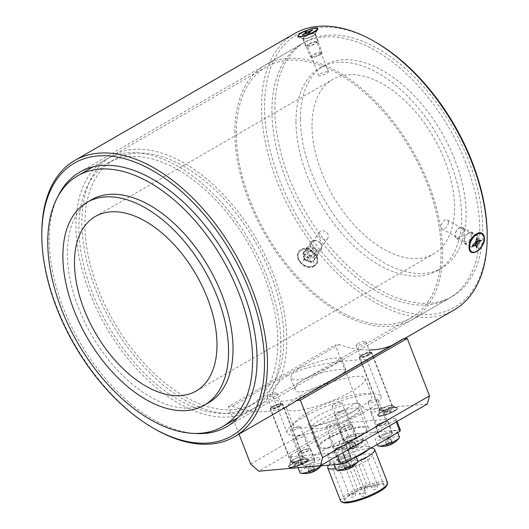 <?xml version="1.0" encoding="UTF-8"?>
<svg xmlns="http://www.w3.org/2000/svg" width="529" height="529" viewBox="0 0 529 529"><rect width="100%" height="100%" fill="white"/><g stroke="black" fill="none" stroke-linecap="round" stroke-linejoin="round"><path stroke-width="0.4" stroke-dasharray="2.65 1.98" d="M274.895 109.179A146.969 84.852 60 0 1 305.332 41.897A146.969 84.852 60 0 1 452.302 126.748A146.969 84.852 60 0 1 452.302 296.458A146.969 84.852 60 0 1 339.043 257.081A146.969 84.852 60 0 1 274.895 109.179M295.976 121.346A117.154 67.639 60 0 1 320.237 67.719A117.154 67.639 60 0 1 437.397 135.358A117.154 67.639 60 0 1 437.397 270.636A117.154 67.639 60 0 1 347.117 239.253A117.154 67.639 60 0 1 295.976 121.346M308.354 253.781L307.812 248.663L314.352 248.339L316.263 254.601L315.205 255.56C312.784 256.625 310.503 256.029 308.354 253.781M319.939 237.309A5.164 4.073 -144.9 0 1 319.364 232.231A5.164 4.073 -144.9 0 1 325.93 231.867A5.164 4.073 -144.9 0 1 327.815 238.169A5.164 4.073 -144.9 0 1 319.939 237.309M315.661 41.718L308.876 44.191L307.21 45.719L312.421 44.892L316.831 41.989L315.661 41.718M327.239 71.56A5.164 1.091 -21.2 0 0 321.718 73.286A5.164 1.091 -21.2 0 0 318.775 75.541A5.164 1.091 -21.2 0 0 323.986 74.688A5.164 1.091 -21.2 0 0 328.403 71.805A5.164 1.091 -21.2 0 0 327.239 71.56M471.544 235.643L470.446 233.256L467.828 233.494L464.515 238.076L465.282 242.203L469.236 240.807L471.544 235.643M448.387 222.273A5.164 2.982 120 0 0 447.316 219.905A5.164 2.982 120 0 0 442.151 222.888A5.164 2.982 120 0 0 442.151 228.845A5.164 2.982 120 0 0 446.132 227.463A5.164 2.982 120 0 0 448.387 222.273M234.81 132.323A146.969 84.852 60 0 1 265.247 65.041A146.969 84.852 60 0 1 412.217 149.892A146.969 84.852 60 0 1 412.217 319.602A146.969 84.852 60 0 1 298.964 280.225A146.969 84.852 60 0 1 234.81 132.323M184.33 399.752A144.873 83.642 -120 0 0 256.763 406.927A144.873 83.642 -120 0 0 256.763 239.644A144.873 83.642 -120 0 0 111.897 156.002A144.873 83.642 -120 0 0 89.685 272.091A144.873 83.642 -120 0 0 184.33 399.752M338.732 310.609A144.873 83.642 60 0 1 244.087 182.948A144.873 83.642 60 0 1 266.299 66.859A144.873 83.642 60 0 1 411.165 150.5A144.873 83.642 60 0 1 411.165 317.784A144.873 83.642 60 0 1 338.732 310.609M184.33 166.602A140.674 81.215 -120 0 0 113.993 159.639A140.674 81.215 -120 0 0 113.993 322.068A140.674 81.215 -120 0 0 254.667 403.29A140.674 81.215 -120 0 0 276.231 290.566A140.674 81.215 -120 0 0 184.33 166.602M178.392 170.034A140.674 81.215 60 0 1 270.293 293.992A140.674 81.215 60 0 1 248.729 406.715A140.674 81.215 60 0 1 108.055 325.5A140.674 81.215 60 0 1 108.055 163.064A140.674 81.215 60 0 1 178.392 170.034M178.392 166.602A144.873 83.642 -120 0 0 105.959 159.427A144.873 83.642 -120 0 0 105.959 326.71A144.873 83.642 -120 0 0 250.825 410.352A144.873 83.642 -120 0 0 273.03 294.269A144.873 83.642 -120 0 0 178.392 166.602M208.763 402.635A117.154 67.639 60 0 1 118.483 371.252A117.154 67.639 60 0 1 67.342 253.351A117.154 67.639 60 0 1 91.603 199.717M300.426 118.78A117.154 67.639 60 0 1 324.694 65.146A117.154 67.639 60 0 1 441.847 132.786A117.154 67.639 60 0 1 441.847 268.064A117.154 67.639 60 0 1 351.567 236.681A117.154 67.639 60 0 1 300.426 118.78M312.011 125.466A100.781 58.183 60 0 1 332.88 79.33A100.781 58.183 60 0 1 433.661 137.514A100.781 58.183 60 0 1 433.661 253.887A100.781 58.183 60 0 1 355.997 226.881A100.781 58.183 60 0 1 312.011 125.466M427.339 403.984L365.625 409.492L258.734 471.207M250.62 464.012L357.511 402.298L365.625 409.492M357.511 402.298L335.247 344.901L339.208 344.551A159.566 92.125 -120 0 0 369.097 349.98M391.764 345.477A159.566 92.125 -120 0 0 397.729 342.508A159.566 92.125 -120 0 0 403.277 338.825M239.029 434.137L228.349 406.616L335.247 344.901M333.753 404.526A5.164 1.091 158.8 0 1 338.739 402.49A5.164 1.091 158.8 0 1 341.727 402.377A5.164 1.091 158.8 0 1 337.31 405.26A5.164 1.091 158.8 0 1 332.1 406.113A5.164 1.091 158.8 0 1 333.753 404.526M342.66 427.485A5.164 1.091 -21.2 0 0 341.007 429.072A5.164 1.091 -21.2 0 0 346.217 428.219A5.164 1.091 -21.2 0 0 350.634 425.336A5.164 1.091 -21.2 0 0 347.646 425.448A5.164 1.091 -21.2 0 0 342.66 427.485M369.751 401.313A5.164 1.091 158.8 0 1 374.737 399.276A5.164 1.091 158.8 0 1 377.726 399.164A5.164 1.091 158.8 0 1 373.309 402.047A5.164 1.091 158.8 0 1 368.098 402.893A5.164 1.091 158.8 0 1 369.751 401.313M378.658 424.271A5.164 1.091 -21.2 0 0 377.012 425.852A5.164 1.091 -21.2 0 0 382.216 425.005A5.164 1.091 -21.2 0 0 386.633 422.122A5.164 1.091 -21.2 0 0 383.644 422.235A5.164 1.091 -21.2 0 0 378.658 424.271M328.185 425.309A5.164 1.091 158.8 0 1 333.171 423.279A5.164 1.091 158.8 0 1 336.16 423.16A5.164 1.091 158.8 0 1 331.736 426.043A5.164 1.091 158.8 0 1 326.532 426.896A5.164 1.091 158.8 0 1 328.185 425.309M337.092 448.268A5.164 1.091 -21.2 0 0 335.439 449.855A5.164 1.091 -21.2 0 0 340.65 449.002A5.164 1.091 -21.2 0 0 345.067 446.119A5.164 1.091 -21.2 0 0 342.078 446.231A5.164 1.091 -21.2 0 0 337.092 448.268M292.18 428.523A5.164 1.091 158.8 0 1 297.172 426.493A5.164 1.091 158.8 0 1 300.155 426.374A5.164 1.091 158.8 0 1 295.737 429.264A5.164 1.091 158.8 0 1 290.533 430.11A5.164 1.091 158.8 0 1 292.18 428.523M301.087 451.482A5.164 1.091 -21.2 0 0 299.44 453.069A5.164 1.091 -21.2 0 0 304.644 452.222A5.164 1.091 -21.2 0 0 309.068 449.333A5.164 1.091 -21.2 0 0 306.079 449.452A5.164 1.091 -21.2 0 0 301.087 451.482M317.413 416.131A27.296 5.766 158.8 0 1 343.777 405.373A27.296 5.766 158.8 0 1 359.575 404.764A27.296 5.766 158.8 0 1 336.213 420.013A27.296 5.766 158.8 0 1 308.685 424.509A27.296 5.766 158.8 0 1 317.413 416.131M326.32 439.09A27.296 5.766 -21.2 0 0 317.592 447.468A27.296 5.766 -21.2 0 0 345.126 442.971A27.296 5.766 -21.2 0 0 368.482 427.723A27.296 5.766 -21.2 0 0 352.691 428.331A27.296 5.766 -21.2 0 0 326.32 439.09M381.978 408.421A6.718 1.422 -21.2 0 0 379.862 410.14A6.718 1.422 -21.2 0 0 379.829 410.484A6.718 1.422 -21.2 0 0 383.717 410.332A6.718 1.422 -21.2 0 0 390.204 407.687A6.718 1.422 -21.2 0 0 392.353 405.624A6.718 1.422 -21.2 0 0 392.095 405.393A6.718 1.422 -21.2 0 0 381.978 408.421M394.264 411.284A10.917 2.308 158.8 0 1 382.712 415.84A10.917 2.308 158.8 0 1 377.455 415.272A10.917 2.308 158.8 0 1 386.739 409.73A10.917 2.308 158.8 0 1 397.332 407.561A10.917 2.308 158.8 0 1 394.264 411.284M305.187 462.71A10.917 2.308 158.8 0 1 293.635 467.266A10.917 2.308 158.8 0 1 288.378 466.697A10.917 2.308 158.8 0 1 297.662 461.156A10.917 2.308 158.8 0 1 308.255 458.987A10.917 2.308 158.8 0 1 305.187 462.71M361.287 355.104C366.485 352.638 369.956 351.732 371.702 352.393C372.674 353.676 359.541 359.277 359.178 357.254L361.287 355.104M292.901 459.853A6.718 1.422 -21.2 0 0 290.785 461.566A6.718 1.422 -21.2 0 0 290.752 461.91A6.718 1.422 -21.2 0 0 294.64 461.764A6.718 1.422 -21.2 0 0 301.127 459.112A6.718 1.422 -21.2 0 0 303.276 457.049A6.718 1.422 -21.2 0 0 303.018 456.825A6.718 1.422 -21.2 0 0 292.901 459.853M272.21 406.536C277.408 404.07 280.879 403.164 282.625 403.819C283.597 405.102 270.464 410.709 270.094 408.679L272.21 406.536M303.269 417.394A50.387 10.646 158.8 0 1 351.944 397.537A50.387 10.646 158.8 0 1 381.105 396.406A50.387 10.646 158.8 0 1 337.978 424.562A50.387 10.646 158.8 0 1 287.154 432.861A50.387 10.646 158.8 0 1 303.269 417.394M287.174 375.894C314.365 360.804 368.449 358.999 366.895 359.806L364.686 361.585L323.88 385.145C300.842 399.488 276.098 406.748 272.957 396.247C270.921 390.098 275.655 383.313 287.174 375.894M228.349 406.616L232.317 406.265L339.208 344.551M232.317 406.265A159.566 92.125 -120 0 0 290.838 404.222L323.88 385.145M41.804 233.461A159.566 92.125 -120 0 0 56.92 307.336A159.566 92.125 -120 0 0 154.633 428.893M454.146 309.941A159.566 92.125 60 0 1 276.647 180.475A159.566 92.125 60 0 1 294.58 33.558M309.359 29.406L301.008 33.281L298.462 34.954M303.368 379.928C317.982 371.503 346.204 367.589 346.065 369.963C348.803 372.039 297.49 400.01 295.189 389.708C294.369 387.063 297.093 383.803 303.368 379.928M368.587 354.509L363.635 356.599L360.633 356.705L362.266 355.071L367.258 353.101L370.254 352.975L368.587 354.509M279.51 405.935L274.558 408.031L271.556 408.137L273.189 406.503L278.181 404.533L281.177 404.401L279.51 405.935M314.365 266.133C304.684 272.594 290.467 254.958 301.001 249.509C310.411 243.459 324.588 261.095 314.365 266.133L313.201 260.942L314.576 259.699L312.183 251.625L303.586 251.969L304.281 258.641C306.985 261.531 309.961 262.298 313.201 260.942M57.641 197.026A146.969 84.852 -120 0 0 79.667 341.893A146.969 84.852 -120 0 0 194.103 433.396M375.848 42.32A157.47 90.915 -120 0 0 279.418 50.929A157.47 90.915 -120 0 0 279.418 179.503A157.47 90.915 -120 0 0 404.665 311.72A157.47 90.915 -120 0 0 487.196 235.18M465.851 162.853A146.969 84.852 -120 0 0 302.363 43.609A146.969 84.852 -120 0 0 302.363 213.319A146.969 84.852 -120 0 0 449.333 298.171A146.969 84.852 -120 0 0 465.851 162.853M307.256 254.416L306.562 247.737L307.951 246.481L315.978 248.088L317.552 255.467L312.679 257.385L307.256 254.416M304.975 36.666C310.206 33.962 313.651 32.996 315.317 33.79L315.271 34.213C314.524 36.296 304.195 39.748 303.011 38.835L304.975 36.666L301.008 33.281M307.951 44.33L305.762 46.301L309.663 46.129L316.177 43.596L318.286 41.441L314.378 41.579L307.951 44.33M475.227 235.055L477.145 235.326L478.586 238.434L475.637 245.072L470.42 246.97L469.084 243.929L473.475 235.789L474.658 235.213M472.642 235.008L471.2 231.9L464.482 235.775L464.482 243.538L467.788 243.175C470.704 241.204 472.324 238.48 472.642 235.008M268.732 395.018C272.719 393.107 275.384 392.406 276.727 392.921C277.487 393.94 267.376 398.192 267.099 396.657L268.732 395.018M357.809 343.586C361.796 341.681 364.461 340.98 365.804 341.489C366.564 342.508 356.453 346.76 356.176 345.225L357.809 343.586M298.845 368.263L325.844 359.383L336.98 357.862L341.589 358.424L339.413 360.857L332.272 365.281L306.708 377.858L295.936 380.311L290.705 378.162L292.081 373.659L298.845 368.263M306.932 413.109A41.989 8.874 158.8 0 1 347.493 396.558A41.989 8.874 158.8 0 1 371.794 395.619A41.989 8.874 158.8 0 1 335.855 419.08A41.989 8.874 158.8 0 1 293.496 425.997A41.989 8.874 158.8 0 1 306.932 413.109M300.247 395.89A41.989 8.874 158.8 0 1 340.808 379.339A41.989 8.874 158.8 0 1 365.109 378.4A41.989 8.874 158.8 0 1 329.17 401.861A41.989 8.874 158.8 0 1 286.817 408.778A41.989 8.874 158.8 0 1 300.247 395.89M341.708 427.571A6.718 1.422 158.8 0 1 348.194 424.919A6.718 1.422 158.8 0 1 352.083 424.774A6.718 1.422 158.8 0 1 346.336 428.523A6.718 1.422 158.8 0 1 339.558 429.634A6.718 1.422 158.8 0 1 341.708 427.571M346.158 439.05A6.718 1.422 -21.2 0 0 344.009 441.113A6.718 1.422 -21.2 0 0 350.787 440.002A6.718 1.422 -21.2 0 0 356.539 436.253A6.718 1.422 -21.2 0 0 352.651 436.399A6.718 1.422 -21.2 0 0 346.158 439.05M300.135 451.568A6.718 1.422 158.8 0 1 306.628 448.923A6.718 1.422 158.8 0 1 310.516 448.771A6.718 1.422 158.8 0 1 304.764 452.526A6.718 1.422 158.8 0 1 297.986 453.631A6.718 1.422 158.8 0 1 300.135 451.568M304.592 463.047A6.718 1.422 -21.2 0 0 302.443 465.11A6.718 1.422 -21.2 0 0 309.22 464.006A6.718 1.422 -21.2 0 0 314.967 460.25A6.718 1.422 -21.2 0 0 311.078 460.402A6.718 1.422 -21.2 0 0 304.592 463.047M336.14 448.354A6.718 1.422 158.8 0 1 342.627 445.709A6.718 1.422 158.8 0 1 346.515 445.557A6.718 1.422 158.8 0 1 340.769 449.313A6.718 1.422 158.8 0 1 333.991 450.417A6.718 1.422 158.8 0 1 336.14 448.354M340.59 459.833A6.718 1.422 -21.2 0 0 338.441 461.896A6.718 1.422 -21.2 0 0 345.219 460.792A6.718 1.422 -21.2 0 0 350.972 457.036A6.718 1.422 -21.2 0 0 347.084 457.188A6.718 1.422 -21.2 0 0 340.59 459.833M377.706 424.357A6.718 1.422 158.8 0 1 384.199 421.706A6.718 1.422 158.8 0 1 388.088 421.553A6.718 1.422 158.8 0 1 382.335 425.309A6.718 1.422 158.8 0 1 375.557 426.414A6.718 1.422 158.8 0 1 377.706 424.357M382.163 435.836A6.718 1.422 -21.2 0 0 380.014 437.893A6.718 1.422 -21.2 0 0 386.792 436.789A6.718 1.422 -21.2 0 0 392.538 433.033A6.718 1.422 -21.2 0 0 388.65 433.185A6.718 1.422 -21.2 0 0 382.163 435.836M353.822 465.262A3.148 0.668 158.8 0 1 350.78 466.505A3.148 0.668 158.8 0 1 348.955 466.571A3.148 0.668 158.8 0 1 351.653 464.812A3.148 0.668 158.8 0 1 354.827 464.297A3.148 0.668 158.8 0 1 353.822 465.262M365.698 458.405A3.148 0.668 158.8 0 1 362.656 459.648A3.148 0.668 158.8 0 1 360.831 459.714A3.148 0.668 158.8 0 1 363.529 457.955A3.148 0.668 158.8 0 1 366.703 457.44A3.148 0.668 158.8 0 1 365.698 458.405M343.533 466.181A3.148 0.668 158.8 0 1 340.491 467.424A3.148 0.668 158.8 0 1 338.672 467.491A3.148 0.668 158.8 0 1 341.364 465.732A3.148 0.668 158.8 0 1 344.544 465.216A3.148 0.668 158.8 0 1 343.533 466.181M355.409 459.324A3.148 0.668 158.8 0 1 352.367 460.567A3.148 0.668 158.8 0 1 350.548 460.633A3.148 0.668 158.8 0 1 353.24 458.874A3.148 0.668 158.8 0 1 356.42 458.359A3.148 0.668 158.8 0 1 355.409 459.324M340.63 501.042A25.194 5.323 158.8 0 1 362.193 486.964A25.194 5.323 158.8 0 1 387.605 482.818M386.745 485.642A23.937 5.059 -21.2 0 0 362.735 488.36A23.937 5.059 -21.2 0 0 343.176 502.55M377.422 491.93A20.995 4.437 -21.2 0 0 384.14 485.483A20.995 4.437 -21.2 0 0 362.96 488.941A20.995 4.437 -21.2 0 0 344.987 500.672A20.995 4.437 -21.2 0 0 357.141 500.203A20.995 4.437 -21.2 0 0 377.422 491.93M373.719 448.671A25.194 5.323 -21.2 0 0 349.279 453.677A25.194 5.323 -21.2 0 0 327.854 466.466M335.657 468.641A25.194 5.323 -21.2 0 0 357.756 461.691M365.546 461.314A20.995 4.437 158.8 0 1 345.265 469.593A20.995 4.437 158.8 0 1 333.111 470.063A20.995 4.437 158.8 0 1 351.084 458.332A20.995 4.437 158.8 0 1 372.264 454.874A20.995 4.437 158.8 0 1 365.546 461.314M320.184 419.841A25.194 5.323 158.8 0 1 344.524 409.915A25.194 5.323 158.8 0 1 359.105 409.347A25.194 5.323 158.8 0 1 337.542 423.425A25.194 5.323 158.8 0 1 312.123 427.577A25.194 5.323 158.8 0 1 320.184 419.841M327.61 438.971A25.194 5.323 158.8 0 1 351.944 429.045A25.194 5.323 158.8 0 1 366.524 428.483A25.194 5.323 158.8 0 1 344.961 442.555A25.194 5.323 158.8 0 1 319.549 446.707A25.194 5.323 158.8 0 1 327.61 438.971M368.078 449.736A20.995 4.437 -21.2 0 0 369.295 447.217A20.995 4.437 -21.2 0 0 368.482 446.502A20.995 4.437 -21.2 0 0 348.115 450.675A20.995 4.437 -21.2 0 0 330.261 461.334A20.995 4.437 -21.2 0 0 330.142 462.406A20.995 4.437 -21.2 0 0 356.308 456.858M360.348 447.924A20.995 4.437 -21.2 0 0 367.066 441.477A20.995 4.437 -21.2 0 0 345.887 444.935A20.995 4.437 -21.2 0 0 327.914 456.666A20.995 4.437 -21.2 0 0 340.068 456.196A20.995 4.437 -21.2 0 0 360.348 447.924M294.547 468.006L290.203 456.805L290.6 455.317L295.05 466.796L294.653 468.284M290.6 455.317L344.048 424.463L349.583 422.519L395.871 418.386L395.474 419.867L342.025 450.728L336.49 452.672L290.203 456.805M349.583 422.519L354.04 433.998L348.499 435.942L344.048 424.463M348.499 435.942L295.05 466.796M342.825 452.778L342.025 450.728M336.49 452.672L337.681 455.747M395.474 419.867L396.267 421.917M397.067 421.461L395.871 418.386M400.327 429.865L354.04 433.998M390.455 438.673L391.057 439.202L388.656 440.591L385.654 441.444L385.059 440.908L387.459 439.526L390.455 438.673L391.943 442.495L388.941 443.355L386.54 444.737L387.142 445.273L390.144 444.413L392.544 443.031L391.943 442.495M392.544 443.031L391.057 439.202M390.144 444.413L388.656 440.591M387.142 445.273L385.654 441.444M386.54 444.737L385.059 440.908M388.941 443.355L387.459 439.526M384.199 433.621A11.757 2.486 -21.2 0 0 375.312 439.718A11.757 2.486 -21.2 0 0 387.175 437.781A11.757 2.486 -21.2 0 0 397.239 431.214A11.757 2.486 -21.2 0 0 384.199 433.621M399.461 436.954A11.757 2.486 -21.2 0 0 386.421 439.361A11.757 2.486 -21.2 0 0 377.541 445.458M385.165 434.481A6.302 1.329 -21.2 0 0 380.404 437.748A6.302 1.329 -21.2 0 0 386.759 436.709A6.302 1.329 -21.2 0 0 392.148 433.185A6.302 1.329 -21.2 0 0 385.165 434.481M375.253 408.943A6.302 1.329 -21.2 0 0 370.498 412.21A6.302 1.329 -21.2 0 0 376.846 411.172A6.302 1.329 -21.2 0 0 382.242 407.654A6.302 1.329 -21.2 0 0 375.253 408.943M392.518 443.725A5.23 1.104 -21.2 0 0 392.961 441.781A5.23 1.104 -21.2 0 0 385.595 444.638A5.23 1.104 -21.2 0 0 387.241 445.775M354.456 441.887L355.058 442.423L352.658 443.805L349.656 444.658L349.054 444.129L351.454 442.74L354.456 441.887L355.944 445.716L352.942 446.569L350.542 447.951L351.144 448.486L354.139 447.633L356.539 446.245L355.944 445.716M356.539 446.245L355.058 442.423M354.139 447.633L352.658 443.805M351.144 448.486L349.656 444.658M350.542 447.951L349.054 444.129M352.942 446.569L351.454 442.74M348.194 436.842A11.757 2.486 -21.2 0 0 339.314 442.932A11.757 2.486 -21.2 0 0 351.177 441.001A11.757 2.486 -21.2 0 0 361.234 434.428A11.757 2.486 -21.2 0 0 348.194 436.842M350.423 442.581A11.757 2.486 -21.2 0 0 341.542 448.671A11.757 2.486 -21.2 0 0 342.402 449.194A11.757 2.486 -21.2 0 0 353.398 446.74A11.757 2.486 -21.2 0 0 363.178 441.133A11.757 2.486 -21.2 0 0 363.463 440.168A11.757 2.486 -21.2 0 0 350.423 442.581M349.16 437.695A6.302 1.329 -21.2 0 0 344.405 440.961A6.302 1.329 -21.2 0 0 350.76 439.923A6.302 1.329 -21.2 0 0 356.149 436.405A6.302 1.329 -21.2 0 0 349.16 437.695M339.254 412.157A6.302 1.329 -21.2 0 0 334.493 415.424A6.302 1.329 -21.2 0 0 340.848 414.386A6.302 1.329 -21.2 0 0 346.237 410.868A6.302 1.329 -21.2 0 0 339.254 412.157M354.463 447.918A5.23 1.104 -21.2 0 0 356.52 446.939A5.23 1.104 -21.2 0 0 356.963 444.995A5.23 1.104 -21.2 0 0 349.596 447.851A5.23 1.104 -21.2 0 0 351.236 448.989A5.23 1.104 -21.2 0 0 354.463 447.918M312.89 465.89L313.485 466.419L311.085 467.808L308.09 468.661L307.488 468.125L309.888 466.743L312.89 465.89L314.371 469.712L311.369 470.565L308.969 471.954L309.571 472.483L312.573 471.63L314.973 470.248L314.371 469.712M314.973 470.248L313.485 466.419M312.573 471.63L311.085 467.808M309.571 472.483L308.09 468.661M308.969 471.954L307.488 468.125M311.369 470.565L309.888 466.743M306.628 460.838A11.757 2.486 -21.2 0 0 297.741 466.935A11.757 2.486 -21.2 0 0 309.604 464.998A11.757 2.486 -21.2 0 0 319.668 458.431A11.757 2.486 -21.2 0 0 306.628 460.838M320.819 465.95A11.757 2.486 -21.2 0 0 321.606 465.13A11.757 2.486 -21.2 0 0 321.897 464.171A11.757 2.486 -21.2 0 0 308.857 466.578A11.757 2.486 -21.2 0 0 299.969 472.675M307.594 461.691A6.302 1.329 -21.2 0 0 302.833 464.958A6.302 1.329 -21.2 0 0 309.187 463.92A6.302 1.329 -21.2 0 0 314.576 460.402A6.302 1.329 -21.2 0 0 307.594 461.691M297.682 436.161A6.302 1.329 -21.2 0 0 292.927 439.42A6.302 1.329 -21.2 0 0 299.282 438.389A6.302 1.329 -21.2 0 0 304.671 434.864A6.302 1.329 -21.2 0 0 297.682 436.161M314.947 470.942A5.23 1.104 -21.2 0 0 315.396 468.998A5.23 1.104 -21.2 0 0 308.03 471.855A5.23 1.104 -21.2 0 0 309.67 472.992M348.889 462.67L349.49 463.206L347.09 464.588L344.088 465.441L343.486 464.912L345.887 463.523L348.889 462.67L350.37 466.499L347.374 467.352L344.974 468.74L345.569 469.269L348.571 468.416L350.972 467.028L350.37 466.499M350.972 467.028L349.49 463.206M348.571 468.416L347.09 464.588M345.569 469.269L344.088 465.441M344.974 468.74L343.486 464.912M347.374 467.352L345.887 463.523M342.627 457.625A11.757 2.486 -21.2 0 0 333.746 463.721A11.757 2.486 -21.2 0 0 345.602 461.784A11.757 2.486 -21.2 0 0 355.667 455.211A11.757 2.486 -21.2 0 0 342.627 457.625M357.895 460.951A11.757 2.486 -21.2 0 0 344.855 463.364A11.757 2.486 -21.2 0 0 335.975 469.461M343.592 458.478A6.302 1.329 -21.2 0 0 338.831 461.744A6.302 1.329 -21.2 0 0 345.186 460.706A6.302 1.329 -21.2 0 0 350.582 457.188A6.302 1.329 -21.2 0 0 343.592 458.478M333.687 432.94A6.302 1.329 -21.2 0 0 328.926 436.207A6.302 1.329 -21.2 0 0 335.28 435.169A6.302 1.329 -21.2 0 0 340.669 431.651A6.302 1.329 -21.2 0 0 333.687 432.94M350.945 467.729A5.23 1.104 -21.2 0 0 351.395 465.778A5.23 1.104 -21.2 0 0 344.029 468.641A5.23 1.104 -21.2 0 0 345.668 469.772M380.186 415.695A10.289 2.176 -21.2 0 0 391.182 412.256A10.289 2.176 -21.2 0 0 397.021 407.773A10.289 2.176 -21.2 0 0 396.624 407.429A10.289 2.176 -21.2 0 0 394.667 407.304A10.289 2.176 -21.2 0 0 384.662 410.292A10.289 2.176 -21.2 0 0 377.891 414.69A10.289 2.176 -21.2 0 0 377.838 415.219A10.289 2.176 -21.2 0 0 380.186 415.695M381.508 410.709A6.507 1.375 158.8 0 1 380.06 410.074A6.507 1.375 158.8 0 1 385.595 406.775A6.507 1.375 158.8 0 1 391.91 405.479A6.507 1.375 158.8 0 1 389.06 408.243A6.507 1.375 158.8 0 1 381.508 410.709M381.66 410.623A6.302 1.329 158.8 0 1 380.219 410.332A6.302 1.329 158.8 0 1 385.608 406.814A6.302 1.329 158.8 0 1 391.963 405.776A6.302 1.329 158.8 0 1 388.385 408.52A6.302 1.329 158.8 0 1 381.66 410.623M369.149 352.254A5.462 1.151 158.8 0 1 370.188 352.321A5.462 1.151 158.8 0 1 365.724 355.561A5.462 1.151 158.8 0 1 360.249 356.182A5.462 1.151 158.8 0 1 363.84 353.841A5.462 1.151 158.8 0 1 369.149 352.254M370.036 352.678A6.302 1.329 -21.2 0 0 363.912 354.509A6.302 1.329 -21.2 0 0 359.766 357.207A6.302 1.329 -21.2 0 0 359.733 357.525A6.302 1.329 -21.2 0 0 361.168 357.816A6.302 1.329 -21.2 0 0 367.9 355.713A6.302 1.329 -21.2 0 0 371.477 352.969A6.302 1.329 -21.2 0 0 371.232 352.757A6.302 1.329 -21.2 0 0 370.036 352.678M391.46 411.522L387.135 410.749L389.794 411.099L392.009 409.314L387.135 410.749L387.426 412.468L391.46 411.522L389.794 411.099M383.141 414.452L387.135 410.749L383.141 414.452L387.426 412.468M383.697 412.236L387.135 410.749L387.724 411.291L383.697 412.236L385.357 412.66M392.009 409.314L387.724 411.291M291.552 467.074A10.289 2.176 -21.2 0 0 302.396 463.543A10.289 2.176 -21.2 0 0 307.938 459.205A10.289 2.176 -21.2 0 0 307.541 458.855A10.289 2.176 -21.2 0 0 305.147 458.775A10.289 2.176 -21.2 0 0 295.275 461.857A10.289 2.176 -21.2 0 0 288.814 466.122A10.289 2.176 -21.2 0 0 288.761 466.644A10.289 2.176 -21.2 0 0 291.552 467.074M292.716 462.108A6.507 1.375 158.8 0 1 290.983 461.506A6.507 1.375 158.8 0 1 296.518 458.2A6.507 1.375 158.8 0 1 302.833 456.904A6.507 1.375 158.8 0 1 300.161 459.582A6.507 1.375 158.8 0 1 292.716 462.108M292.854 462.022A6.302 1.329 158.8 0 1 291.142 461.757A6.302 1.329 158.8 0 1 296.531 458.24A6.302 1.329 158.8 0 1 302.886 457.201A6.302 1.329 158.8 0 1 299.493 459.86A6.302 1.329 158.8 0 1 292.854 462.022M279.834 403.713A5.462 1.151 158.8 0 1 281.104 403.753A5.462 1.151 158.8 0 1 276.647 406.986A5.462 1.151 158.8 0 1 271.172 407.608A5.462 1.151 158.8 0 1 274.597 405.346A5.462 1.151 158.8 0 1 279.834 403.713M280.687 404.136A6.302 1.329 -21.2 0 0 274.644 406.021A6.302 1.329 -21.2 0 0 270.689 408.633A6.302 1.329 -21.2 0 0 270.656 408.957A6.302 1.329 -21.2 0 0 272.362 409.215A6.302 1.329 -21.2 0 0 279.008 407.059A6.302 1.329 -21.2 0 0 282.4 404.401A6.302 1.329 -21.2 0 0 282.155 404.182A6.302 1.329 -21.2 0 0 280.687 404.136M302.667 462.776L298.058 462.174L300.723 462.491L302.661 460.772L298.058 462.174L298.501 463.847L302.667 462.776L300.723 462.491M294.336 465.851L298.058 462.174L294.336 465.851L298.501 463.847M294.329 463.84L298.058 462.174L298.495 462.776L294.329 463.84L296.273 464.131M302.661 460.772L298.495 462.776M481.78 233.891A10.289 5.938 -60 0 1 483.777 238.519A10.289 5.938 -60 0 1 479.373 248.782A10.289 5.938 -60 0 1 471.498 251.705M469.23 245.469L469.23 243.836A6.507 3.756 120 0 0 473.832 246.494A6.507 3.756 120 0 0 478.434 238.519A6.507 3.756 120 0 0 473.832 235.861A6.507 3.756 120 0 0 469.23 243.836M469.382 243.75A6.302 3.637 120 0 0 470.684 246.633A6.302 3.637 120 0 0 476.979 242.996A6.302 3.637 120 0 0 476.979 235.722A6.302 3.637 120 0 0 472.126 237.409A6.302 3.637 120 0 0 469.382 243.75M462.849 230.379A5.462 3.154 120 0 0 458.987 228.151A5.462 3.154 120 0 0 455.125 234.836A5.462 3.154 120 0 0 458.987 237.065A5.462 3.154 120 0 0 462.849 230.379M464.032 230.379A6.302 3.637 -60 0 1 461.281 236.714A6.302 3.637 -60 0 1 456.428 238.4A6.302 3.637 -60 0 1 455.125 235.517A6.302 3.637 -60 0 1 459.582 227.807A6.302 3.637 -60 0 1 462.73 227.496A6.302 3.637 -60 0 1 464.032 230.379M298.111 36.448A10.289 2.176 158.8 0 1 303.653 32.11A10.289 2.176 158.8 0 1 317.294 29.009M309.736 34.253A10.289 2.176 158.8 0 1 298.627 36.845L303.223 38.749A6.507 1.375 -21.2 0 0 309.538 37.453A6.507 1.375 -21.2 0 0 315.072 34.147A6.507 1.375 -21.2 0 0 312.659 33.658A6.507 1.375 -21.2 0 0 306.476 35.78A6.507 1.375 -21.2 0 0 303.223 38.749M306.562 35.793A6.302 1.329 -21.2 0 0 303.163 38.452A6.302 1.329 -21.2 0 0 309.518 37.414A6.302 1.329 -21.2 0 0 314.914 33.896A6.302 1.329 -21.2 0 0 306.562 35.793M318.61 55.631A5.462 1.151 -21.2 0 0 321.52 53.608A5.462 1.151 -21.2 0 0 316.044 54.229A5.462 1.151 -21.2 0 0 311.581 57.463A5.462 1.151 -21.2 0 0 318.61 55.631M318.643 54.917A6.302 1.329 158.8 0 1 310.536 57.033A6.302 1.329 158.8 0 1 310.292 56.815A6.302 1.329 158.8 0 1 313.684 54.163A6.302 1.329 158.8 0 1 322.035 52.259A6.302 1.329 158.8 0 1 322.002 52.583A6.302 1.329 158.8 0 1 318.643 54.917M312.897 29.776L308.539 32.91M308.083 32.97L307.997 33.479L307.217 33.076M306.648 33.188L307.997 33.479L302.211 34.914M306.787 33.129L307.997 33.479L310.034 32.725M300.426 262A10.289 8.114 35.1 0 0 316.117 263.713A10.289 8.114 35.1 0 0 314.98 253.596A10.289 8.114 35.1 0 0 299.288 251.883A10.289 8.114 35.1 0 0 300.426 262M304.44 258.555A6.507 5.131 -144.9 0 1 307.891 250.277A6.507 5.131 -144.9 0 1 314.795 258.866A6.507 5.131 -144.9 0 1 304.44 258.555M304.585 258.469A6.302 4.966 -144.9 0 1 303.884 252.273A6.302 4.966 -144.9 0 1 311.898 251.83A6.302 4.966 -144.9 0 1 314.193 259.521A6.302 4.966 -144.9 0 1 304.585 258.469M320.323 243.109A5.462 4.305 -144.9 0 1 317.426 250.052A5.462 4.305 -144.9 0 1 311.634 242.851A5.462 4.305 -144.9 0 1 320.323 243.109M320.62 243.188A6.302 4.966 35.1 0 0 311.012 242.137A6.302 4.966 35.1 0 0 311.713 248.332A6.302 4.966 35.1 0 0 321.321 249.384A6.302 4.966 35.1 0 0 320.62 243.188M311.409 262.807L307.997 257.385L309.769 258.602L312.011 255.441L307.997 257.385L307.395 259.977L311.409 262.807L309.769 258.602M303.097 260.579L307.997 257.385L305.339 257.418L303.097 260.579L307.395 259.977M303.699 253.212L307.997 257.385L307.713 256.043L303.699 253.212L305.339 257.418M312.011 255.441L307.713 256.043M473.733 235.636L475.75 234.34M364.58 493.002A3.148 0.668 158.8 0 1 361.538 494.245A3.148 0.668 158.8 0 1 359.72 494.317A3.148 0.668 158.8 0 1 360.725 493.352A3.148 0.668 158.8 0 1 363.767 492.109A3.148 0.668 158.8 0 1 365.592 492.036A3.148 0.668 158.8 0 1 364.58 493.002M376.463 486.144A3.148 0.668 158.8 0 1 373.421 487.388A3.148 0.668 158.8 0 1 371.596 487.46A3.148 0.668 158.8 0 1 372.601 486.495A3.148 0.668 158.8 0 1 375.643 485.252A3.148 0.668 158.8 0 1 377.468 485.179A3.148 0.668 158.8 0 1 376.463 486.144M354.298 493.921A3.148 0.668 158.8 0 1 351.256 495.164A3.148 0.668 158.8 0 1 349.431 495.237A3.148 0.668 158.8 0 1 350.443 494.265A3.148 0.668 158.8 0 1 353.484 493.028A3.148 0.668 158.8 0 1 355.303 492.955A3.148 0.668 158.8 0 1 354.298 493.921M366.174 487.064A3.148 0.668 158.8 0 1 363.132 488.307A3.148 0.668 158.8 0 1 361.307 488.379A3.148 0.668 158.8 0 1 362.319 487.407A3.148 0.668 158.8 0 1 365.36 486.171A3.148 0.668 158.8 0 1 367.179 486.098A3.148 0.668 158.8 0 1 366.174 487.064M394.799 407.647A10.289 2.176 158.8 0 1 397.153 408.124A10.289 2.176 158.8 0 1 388.346 413.87A10.289 2.176 158.8 0 1 377.971 415.563A10.289 2.176 158.8 0 1 383.809 411.086A10.289 2.176 158.8 0 1 394.799 407.647M394.786 407.7A10.243 2.162 -21.2 0 0 378.5 414.478A10.243 2.162 -21.2 0 0 389.437 413.466A10.243 2.162 -21.2 0 0 394.786 407.7M305.279 459.126A10.289 2.176 158.8 0 1 308.076 459.549A10.289 2.176 158.8 0 1 299.269 465.295A10.289 2.176 158.8 0 1 288.894 466.995A10.289 2.176 158.8 0 1 294.435 462.65A10.289 2.176 158.8 0 1 305.279 459.126M305.266 459.179A10.243 2.162 -21.2 0 0 289.237 466.122A10.243 2.162 -21.2 0 0 300.994 464.627A10.243 2.162 -21.2 0 0 305.266 459.179M476.788 251.268A10.289 5.938 120 0 0 484.048 238.691M316.739 28.301A10.289 2.176 -21.2 0 0 306.78 30.358A10.289 2.176 -21.2 0 0 298.045 35.555M314.841 253.788A10.289 8.114 -144.9 0 1 315.985 263.905A10.289 8.114 -144.9 0 1 302.905 264.626A10.289 8.114 -144.9 0 1 299.149 252.075A10.289 8.114 -144.9 0 1 314.841 253.788M314.801 253.827A10.243 8.08 35.1 0 0 298.495 253.345A10.243 8.08 35.1 0 0 309.366 266.861A10.243 8.08 35.1 0 0 314.801 253.827M319.364 232.231L307.812 248.663M327.815 238.169L316.263 254.601M328.403 71.805L316.831 41.983M318.775 75.541L307.204 45.719M442.151 228.845L465.282 242.203M447.316 219.905L470.446 233.256M412.217 319.602L452.302 296.458M265.247 65.041L305.332 41.897M266.299 66.859L111.897 156.002M411.165 317.784L256.763 406.927M113.993 159.639L108.055 163.064M254.667 403.29L248.729 406.715M105.959 159.427L93.097 166.853M250.825 410.352L237.964 417.778M437.397 270.636L441.847 268.064M320.237 67.719L324.694 65.146M196.12 391.024L433.661 253.887M95.339 216.473L332.88 79.33M332.1 406.113L341.007 429.072M341.727 402.377L350.634 425.336M368.098 402.893L377.012 425.852M377.726 399.164L386.633 422.122M326.532 426.896L335.439 449.855M336.16 423.16L345.067 446.119M290.533 430.11L299.44 453.069M300.155 426.374L309.068 449.333M368.482 427.723L359.575 404.764M317.592 447.468L308.685 424.509M379.862 410.14L377.455 415.272M392.095 405.393L397.332 407.561M359.171 357.254L379.829 410.484M371.702 352.393L392.353 405.624M290.785 461.566L288.378 466.697M303.018 456.825L308.255 458.987M270.094 408.679L290.752 461.91M282.625 403.819L303.276 457.049M272.944 396.254L287.154 432.861M366.901 359.799L381.105 396.406M364.686 361.591L397.729 342.508M290.838 404.222L404.262 338.739M306.555 247.751L303.586 251.969M317.552 255.467L314.576 259.699M297.734 36.686L303.011 38.835M317.684 29.28L315.271 34.213M318.293 41.441L315.317 33.79M305.762 46.301L302.793 38.65M476.133 234.076L473.475 235.789M469.084 247.36L469.084 243.929M464.482 243.538L470.42 246.964M471.2 231.9L477.138 235.332M267.099 396.657L271.556 408.137M276.727 392.921L281.177 404.401M356.176 345.225L360.633 356.705M365.804 341.489L370.26 352.975M346.072 369.963L341.595 358.417M295.182 389.708L290.699 378.169M226.637 426.744L449.333 298.171M79.667 172.183L302.363 43.609M286.817 408.778L293.496 425.997M365.109 378.4L371.794 395.619M339.558 429.634L344.009 441.113M352.083 424.774L356.539 436.253M297.986 453.631L302.443 465.11M310.516 448.771L314.967 460.25M333.991 450.417L338.441 461.896M346.515 445.557L350.972 457.036M375.557 426.414L380.014 437.893M388.088 421.553L392.538 433.033M348.955 466.571L359.72 494.317A3.148 3.148 0 0 0 363.793 496.116A3.148 3.148 0 0 0 365.592 492.036L354.827 464.297M360.831 459.714L371.596 487.46A3.148 3.148 0 0 0 375.669 489.259A3.148 3.148 0 0 0 377.468 485.179L366.703 457.44M338.672 467.491L349.431 495.237A3.148 3.148 0 0 0 353.511 497.029A3.148 3.148 0 0 0 355.303 492.955L344.544 465.216M350.548 460.633L361.307 488.379A3.148 3.148 0 0 0 365.387 490.171A3.148 3.148 0 0 0 367.179 486.098L356.42 458.359M384.14 485.483L372.264 454.874M344.987 500.672L333.111 470.063M366.524 428.483L359.105 409.347M319.549 446.707L312.123 427.577M330.261 461.334L328.416 465.269M368.482 446.502L371.51 447.752M327.914 456.666L330.142 462.406M367.066 441.477L369.295 447.217M397.775 432.59L397.239 431.214M377.164 444.492L375.312 439.718M392.148 433.185L382.242 407.654M380.404 437.748L370.498 412.21M363.463 440.168L361.234 434.428M341.542 448.671L339.314 442.932M356.149 436.405L346.237 410.868M344.405 440.961L334.493 415.424M342.402 449.194A20.995 20.995 0 0 0 351.236 448.989M356.513 446.939A20.995 20.995 0 0 0 363.178 441.133M321.897 464.171L319.668 458.431M298.144 467.973L297.741 466.935M314.576 460.402L304.671 434.864M302.833 464.958L292.927 439.42M320.977 465.93A20.995 20.995 0 0 0 321.606 465.13M356.202 456.593L355.667 455.211M334.149 464.753L333.746 463.721M350.582 457.188L340.669 431.651M338.831 461.744L328.926 436.207M380.06 410.074L377.891 414.69M391.91 405.479L396.624 407.429M377.838 415.219L378.493 415.973C379.465 415.748 377.719 417.361 388.055 414.015C396.73 410.491 397.074 408.699 397.041 408.778L397.021 407.773M360.249 356.182L359.766 357.207M370.188 352.321L371.232 352.757M391.963 405.776L371.477 352.969M380.219 410.332L359.733 357.525M290.983 461.506L288.814 466.122M302.833 456.904L307.541 458.855M288.761 466.644L289.416 467.405C290.388 467.18 288.636 468.787 298.971 465.447C307.653 461.916 307.997 460.124 307.964 460.204L307.938 459.205M271.172 407.608L270.689 408.633M281.104 403.753L282.155 404.182M302.886 457.201L282.4 404.401M291.142 461.757L270.656 408.957M473.832 235.861L474.163 235.669M455.125 234.836L455.125 235.517M458.987 228.151L459.582 227.807M476.979 235.722L462.73 227.496M470.684 246.633L456.428 238.4M315.072 34.147L316.878 30.305M321.52 53.608L322.002 52.583M311.581 57.463L310.536 57.033M303.163 38.452L310.292 56.815M314.914 33.896L322.035 52.259M299.288 251.883L299.149 252.075C296.795 256.32 298.019 260.493 302.833 264.586C310.569 268.93 314.074 266.266 315.985 263.905L316.117 263.713M314.193 259.521L321.321 249.384M303.884 252.273L311.012 242.137"/><path stroke-width="0.79" d="M150.183 182.889A144.873 83.642 -120 0 0 77.75 175.714A144.873 83.642 -120 0 0 77.75 342.997A144.873 83.642 -120 0 0 222.616 426.639A144.873 83.642 -120 0 0 244.828 310.549A144.873 83.642 -120 0 0 150.183 182.889M87.153 202.29L91.603 199.717A117.154 67.639 60 0 1 208.763 267.357A117.154 67.639 60 0 1 208.763 402.635L204.306 405.207A117.154 67.639 60 0 1 114.026 373.824A117.154 67.639 60 0 1 62.885 255.917A117.154 67.639 60 0 1 87.153 202.29A117.154 67.639 60 0 1 204.306 269.929A117.154 67.639 60 0 1 204.306 405.207M74.47 262.609A100.781 58.183 60 0 1 95.339 216.473A100.781 58.183 60 0 1 196.12 274.657A100.781 58.183 60 0 1 196.12 391.024A100.781 58.183 60 0 1 118.456 364.025A100.781 58.183 60 0 1 74.47 262.609M427.339 403.984L429.515 395.871L322.624 457.585L320.448 465.692L427.339 403.984M153.152 428.034A157.47 90.915 60 0 1 41.804 235.18A157.47 90.915 60 0 1 124.335 158.634A157.47 90.915 60 0 1 249.582 290.851A157.47 90.915 60 0 1 249.582 419.424A157.47 90.915 60 0 1 153.152 428.034L154.633 428.893A159.566 92.125 -120 0 0 234.42 436.795L290.838 404.222A159.566 92.125 -120 0 0 296.385 400.539L300.353 400.189L407.244 338.474L429.515 395.871M300.353 400.189L322.624 457.585M369.097 349.98A159.566 92.125 -120 0 0 391.764 345.477M296.385 400.539L403.277 338.825L407.244 338.474M320.448 465.692L258.734 471.207L250.62 464.012L239.029 434.137M234.42 436.795A159.566 92.125 -120 0 0 252.353 289.879A159.566 92.125 -120 0 0 74.853 160.413A159.566 92.125 -120 0 0 41.804 233.461L41.804 235.18M74.853 160.413L294.58 33.558A159.566 92.125 60 0 1 374.367 41.46A159.566 92.125 60 0 1 487.196 236.893A159.566 92.125 60 0 1 454.146 309.941L404.262 338.739M298.462 34.954L297.734 36.686C299.85 38.048 316.587 32.752 317.684 29.28C318.108 27.356 315.33 27.402 309.359 29.406M476.536 233.831L476.133 234.076C471.742 237.475 469.395 241.898 469.084 247.36C468.681 255.163 477.376 253.993 482.131 245.965C487.388 238.215 483.202 229.632 476.536 233.831L475.75 234.34M194.103 433.396A146.969 84.852 -120 0 0 226.637 426.744A146.969 84.852 -120 0 0 243.155 291.426A146.969 84.852 -120 0 0 79.667 172.183A146.969 84.852 -120 0 0 57.641 197.026M487.196 236.893L487.196 235.18A157.47 90.915 -120 0 0 375.848 42.32L374.367 41.46M474.658 235.213L475.227 235.055M357.756 461.691A25.194 5.323 -21.2 0 0 366.63 457.261A25.194 5.323 -21.2 0 0 374.691 449.524L387.605 482.818A25.194 5.323 158.8 0 1 387.466 484.108A25.194 5.323 158.8 0 1 379.544 490.548A25.194 5.323 158.8 0 1 341.602 501.902A25.194 5.323 158.8 0 1 340.63 501.042L327.716 467.755A25.194 5.323 -21.2 0 0 335.657 468.641M341.602 501.902L343.176 502.55A23.937 5.059 -21.2 0 0 379.22 491.765A23.937 5.059 -21.2 0 0 386.745 485.642L387.466 484.108M374.691 449.524A25.194 5.323 -21.2 0 0 373.719 448.671L371.51 447.752M328.416 465.269L327.854 466.466A25.194 5.323 -21.2 0 0 327.716 467.755M356.308 456.858A20.995 4.437 -21.2 0 0 362.577 453.664A20.995 4.437 -21.2 0 0 368.078 449.736M337.681 455.747L340.941 464.151L294.547 468.006M340.941 464.151L346.482 462.207L342.825 452.778M346.482 462.207L399.931 431.347L400.327 429.865L397.067 421.461M396.267 421.917L399.931 431.347M377.164 444.492L377.541 445.458A11.757 2.486 -21.2 0 0 378.407 445.973A11.757 2.486 -21.2 0 0 389.404 443.52A11.757 2.486 -21.2 0 0 399.177 437.919A11.757 2.486 -21.2 0 0 399.461 436.954L397.775 432.59M378.407 445.973A20.995 20.995 0 0 0 387.241 445.775A5.23 1.104 -21.2 0 0 390.468 444.704A5.23 1.104 -21.2 0 0 392.518 443.725A20.995 20.995 0 0 0 399.177 437.919M298.144 467.973L299.969 472.675A11.757 2.486 -21.2 0 0 300.836 473.191A11.757 2.486 -21.2 0 0 310.675 471.174A11.757 2.486 -21.2 0 0 320.819 465.95M300.836 473.191A20.995 20.995 0 0 0 309.67 472.992A5.23 1.104 -21.2 0 0 312.897 471.921A5.23 1.104 -21.2 0 0 314.947 470.942A20.995 20.995 0 0 0 320.977 465.93M334.149 464.753L335.975 469.461A11.757 2.486 -21.2 0 0 336.834 469.977A11.757 2.486 -21.2 0 0 347.831 467.524A11.757 2.486 -21.2 0 0 357.604 461.916A11.757 2.486 -21.2 0 0 357.895 460.951L356.202 456.593M336.834 469.977A20.995 20.995 0 0 0 345.668 469.772A5.23 1.104 -21.2 0 0 348.895 468.701A5.23 1.104 -21.2 0 0 350.945 467.729A20.995 20.995 0 0 0 357.604 461.916M471.498 251.705A10.289 5.938 -60 0 1 471.359 251.632A10.289 5.938 -60 0 1 469.23 246.917A10.289 5.938 -60 0 1 476.503 234.321A10.289 5.938 -60 0 1 481.648 233.811A10.289 5.938 -60 0 1 481.78 233.891M469.23 246.917L469.23 245.469M476.801 237.746L475.921 242.381L477.991 240.834L481.258 240.318L475.611 242.203L476.801 237.746L477.991 240.834M472.351 245.463L475.921 242.381L475.611 244.947L472.351 245.463L475.611 242.203M476.801 248.035L475.921 242.381L477.991 243.578L476.801 248.035L475.611 244.947M481.258 240.318L477.991 243.578M298.045 35.555A10.289 2.176 -21.2 0 0 297.979 36.104A10.289 2.176 -21.2 0 0 311.621 33.003A10.289 2.176 -21.2 0 0 317.162 28.665L317.294 29.009A10.289 2.176 158.8 0 1 317.235 29.531A10.289 2.176 158.8 0 1 311.753 33.347A10.289 2.176 158.8 0 1 309.736 34.253M298.508 36.799L298.607 36.838A10.289 2.176 158.8 0 1 298.508 36.799A10.289 2.176 158.8 0 1 298.111 36.448L298.085 35.45C298.958 34.954 296.577 34.947 306.463 30.444C315.251 27.197 316.712 28.288 316.64 28.249L317.162 28.665A10.289 2.176 -21.2 0 0 316.739 28.301M309.644 31.76L310.034 32.725L306.787 33.129L302.211 34.914L305.464 32.93L305.074 31.965L308.321 31.561L312.897 29.776L308.539 32.91M308.321 31.561L308.083 32.97M305.074 31.965L307.217 33.076M305.464 32.93L306.648 33.188M484.048 238.691A10.289 5.938 120 0 0 484.048 238.672A10.289 5.938 120 0 0 481.919 233.963A10.289 5.938 120 0 0 471.63 239.901A10.289 5.938 120 0 0 471.63 251.784A10.289 5.938 120 0 0 476.788 251.268M484.048 238.711A10.243 5.918 -60 0 1 473.177 252.227A10.243 5.918 -60 0 1 473.177 237.739A10.243 5.918 -60 0 1 484.048 238.711M311.588 32.957A10.243 2.162 158.8 0 1 298.006 35.655A10.243 2.162 158.8 0 1 313.069 28.421A10.243 2.162 158.8 0 1 311.588 32.957M93.097 166.853L77.75 175.714M237.964 417.778L222.616 426.639M474.163 235.669L476.503 234.321M471.359 251.632L471.63 251.784C472.265 252.373 473.561 252.406 475.531 251.877C477.132 252.24 484.187 245.337 484.061 238.691C483.982 236.298 483.268 234.724 481.919 233.963L481.648 233.811M316.878 30.305L317.235 29.531"/></g></svg>

